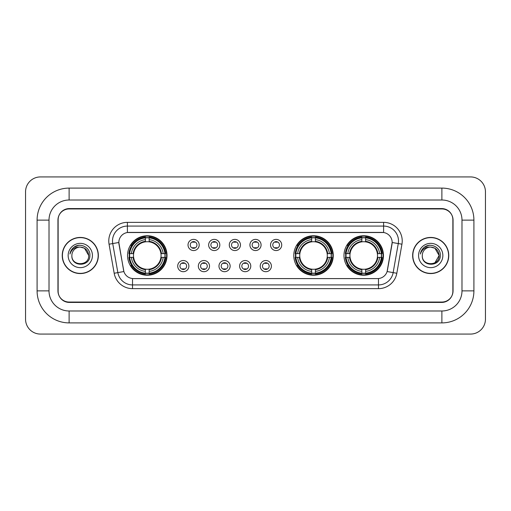 <?xml version="1.0" encoding="UTF-8"?>
<svg xmlns="http://www.w3.org/2000/svg" width="511" height="511" viewBox="0 0 511 511"><rect width="100%" height="100%" fill="white"/><g stroke="black" fill="none" stroke-linecap="round" stroke-linejoin="round"><path stroke-width="0.77" d="M293.78 255.5A19.737 19.737 0 0 0 313.518 275.237A19.737 19.737 0 0 0 333.255 255.5A19.737 19.737 0 0 0 313.518 235.763A19.737 19.737 0 0 0 293.78 255.5M343.98 255.5A19.737 19.737 0 0 0 363.717 275.237A19.737 19.737 0 0 0 383.454 255.5A19.737 19.737 0 0 0 363.717 235.763A19.737 19.737 0 0 0 343.98 255.5M127.546 255.5A19.737 19.737 0 0 0 147.283 275.237A19.737 19.737 0 0 0 167.02 255.5A19.737 19.737 0 0 0 147.283 235.763A19.737 19.737 0 0 0 127.546 255.5M188.878 266.116A5.583 5.583 0 0 1 183.296 271.699A5.583 5.583 0 0 1 177.707 266.116A5.583 5.583 0 0 1 183.296 260.527A5.583 5.583 0 0 1 188.878 266.116M179.942 266.116A3.353 3.353 0 0 0 183.296 269.463A3.353 3.353 0 0 0 186.643 266.116A3.353 3.353 0 0 0 183.296 262.763A3.353 3.353 0 0 0 179.942 266.116M209.51 266.116A5.583 5.583 0 0 1 203.927 271.699A5.583 5.583 0 0 1 198.338 266.116A5.583 5.583 0 0 1 203.927 260.527A5.583 5.583 0 0 1 209.51 266.116M200.574 266.116A3.353 3.353 0 0 0 203.927 269.463A3.353 3.353 0 0 0 207.274 266.116A3.353 3.353 0 0 0 203.927 262.763A3.353 3.353 0 0 0 200.574 266.116M230.142 266.116A5.583 5.583 0 0 1 224.553 271.699A5.583 5.583 0 0 1 218.97 266.116A5.583 5.583 0 0 1 224.553 260.527A5.583 5.583 0 0 1 230.142 266.116M221.206 266.116A3.353 3.353 0 0 0 224.553 269.463A3.353 3.353 0 0 0 227.906 266.116A3.353 3.353 0 0 0 224.553 262.763A3.353 3.353 0 0 0 221.206 266.116M250.773 266.116A5.583 5.583 0 0 1 245.184 271.699A5.583 5.583 0 0 1 239.602 266.116A5.583 5.583 0 0 1 245.184 260.527A5.583 5.583 0 0 1 250.773 266.116M241.831 266.116A3.353 3.353 0 0 0 245.184 269.463A3.353 3.353 0 0 0 248.538 266.116A3.353 3.353 0 0 0 245.184 262.763A3.353 3.353 0 0 0 241.831 266.116M271.398 266.116A5.583 5.583 0 0 1 265.816 271.699A5.583 5.583 0 0 1 260.227 266.116A5.583 5.583 0 0 1 265.816 260.527A5.583 5.583 0 0 1 271.398 266.116M262.462 266.116A3.353 3.353 0 0 0 265.816 269.463A3.353 3.353 0 0 0 269.169 266.116A3.353 3.353 0 0 0 265.816 262.763A3.353 3.353 0 0 0 262.462 266.116M199.194 244.961A5.583 5.583 0 0 1 193.612 250.55A5.583 5.583 0 0 1 188.022 244.961A5.583 5.583 0 0 1 193.612 239.378A5.583 5.583 0 0 1 199.194 244.961M190.258 244.961A3.353 3.353 0 0 0 193.612 248.314A3.353 3.353 0 0 0 196.959 244.961A3.353 3.353 0 0 0 193.612 241.607A3.353 3.353 0 0 0 190.258 244.961M219.826 244.961A5.583 5.583 0 0 1 214.237 250.55A5.583 5.583 0 0 1 208.654 244.961A5.583 5.583 0 0 1 214.237 239.378A5.583 5.583 0 0 1 219.826 244.961M210.89 244.961A3.353 3.353 0 0 0 214.237 248.314A3.353 3.353 0 0 0 217.59 244.961A3.353 3.353 0 0 0 214.237 241.607A3.353 3.353 0 0 0 210.89 244.961M240.457 244.961A5.583 5.583 0 0 1 234.868 250.55A5.583 5.583 0 0 1 229.286 244.961A5.583 5.583 0 0 1 234.868 239.378A5.583 5.583 0 0 1 240.457 244.961M231.521 244.961A3.353 3.353 0 0 0 234.868 248.314A3.353 3.353 0 0 0 238.222 244.961A3.353 3.353 0 0 0 234.868 241.607A3.353 3.353 0 0 0 231.521 244.961M261.083 244.961A5.583 5.583 0 0 1 255.5 250.55A5.583 5.583 0 0 1 249.917 244.961A5.583 5.583 0 0 1 255.5 239.378A5.583 5.583 0 0 1 261.083 244.961M252.147 244.961A3.353 3.353 0 0 0 255.5 248.314A3.353 3.353 0 0 0 258.853 244.961A3.353 3.353 0 0 0 255.5 241.607A3.353 3.353 0 0 0 252.147 244.961M281.714 244.961A5.583 5.583 0 0 1 276.132 250.55A5.583 5.583 0 0 1 270.543 244.961A5.583 5.583 0 0 1 276.132 239.378A5.583 5.583 0 0 1 281.714 244.961M272.778 244.961A3.353 3.353 0 0 0 276.132 248.314A3.353 3.353 0 0 0 279.479 244.961A3.353 3.353 0 0 0 276.132 241.607A3.353 3.353 0 0 0 272.778 244.961M114.183 273.257L109.06 244.207A18.62 18.62 0 0 1 127.399 222.355L383.601 222.355A18.62 18.62 0 0 1 401.94 244.207L396.817 273.257A18.62 18.62 0 0 1 378.479 288.645L132.521 288.645A18.62 18.62 0 0 1 114.183 273.257L123.892 271.545L118.986 244.213A10.054 10.054 0 0 1 128.887 232.409L382.113 232.409A10.054 10.054 0 0 1 392.014 244.213L387.415 270.281A10.054 10.054 0 0 1 377.514 278.591L133.486 278.591A10.054 10.054 0 0 1 123.585 270.281L118.833 242.489L112.727 243.562A14.896 14.896 0 0 1 127.399 226.079L383.601 226.079A14.896 14.896 0 0 1 398.273 243.562L393.151 272.612A14.896 14.896 0 0 1 378.479 284.921L132.521 284.921A14.896 14.896 0 0 1 117.849 272.612L112.727 243.562A14.896 14.896 0 0 1 112.503 240.975M129.321 257.359A18.064 18.064 0 0 1 129.321 253.641M345.749 257.359A18.064 18.064 0 0 1 345.749 253.641M295.556 257.359A18.064 18.064 0 0 1 295.556 253.641M69.119 188.099L69.119 200.012L441.881 200.012L441.881 188.099A32.027 32.027 0 0 1 473.908 220.126A32.027 32.027 0 0 0 441.881 188.099L69.119 188.099A32.027 32.027 0 0 0 37.092 220.126L37.092 290.874A32.027 32.027 0 0 0 69.119 322.901L441.881 322.901A32.027 32.027 0 0 0 473.908 290.874L473.908 220.126L461.989 220.126A20.108 20.108 0 0 0 441.881 200.012L69.119 200.012A20.108 20.108 0 0 0 49.011 220.126L49.011 290.874A20.108 20.108 0 0 0 69.119 310.988L441.881 310.988A20.108 20.108 0 0 0 461.989 290.874L461.989 220.126L461.989 290.874L473.908 290.874M441.881 208.954L69.119 208.954A11.172 11.172 0 0 0 57.947 220.126L57.947 290.874A11.172 11.172 0 0 0 69.119 302.046L441.881 302.046A11.172 11.172 0 0 0 453.053 290.874L453.053 220.126A11.172 11.172 0 0 0 441.881 208.954M485.45 191.823A14.896 14.896 0 0 0 470.554 176.927L40.446 176.927A14.896 14.896 0 0 0 25.55 191.823L25.55 319.177A14.896 14.896 0 0 0 40.446 334.073L470.554 334.073A14.896 14.896 0 0 0 485.45 319.177L485.45 191.823M62.233 255.5A18.064 18.064 0 0 0 80.291 273.564A18.064 18.064 0 0 0 98.355 255.5A18.064 18.064 0 0 0 80.291 237.436A18.064 18.064 0 0 0 62.233 255.5M412.645 255.5A18.064 18.064 0 0 0 430.709 273.564A18.064 18.064 0 0 0 448.767 255.5A18.064 18.064 0 0 0 430.709 237.436A18.064 18.064 0 0 0 412.645 255.5M127.399 222.355L127.399 232.524L383.601 232.524L383.601 222.355M118.833 242.47L118.942 240.975M377.514 278.591L133.486 278.591M401.94 244.207L392.167 242.489L387.108 271.545L396.817 273.257M452.867 219.749A11.172 11.172 0 0 0 441.696 208.577L69.304 208.577A11.172 11.172 0 0 0 58.133 219.749L58.133 291.251A11.172 11.172 0 0 0 69.304 302.423L441.696 302.423A11.172 11.172 0 0 0 452.867 291.251L452.867 219.749L452.867 291.251M58.133 219.749L58.133 291.251M98.163 255.5A17.872 17.872 0 0 0 80.291 237.628A17.872 17.872 0 0 0 62.419 255.5A17.872 17.872 0 0 0 80.291 273.372A17.872 17.872 0 0 0 98.163 255.5M88.71 255.5C89.227 266.359 71.355 266.359 71.872 255.5C71.086 267.266 90.268 266.998 89.891 255.5C90.543 247.452 80.086 242.233 73.891 247.26C71.7 249.01 70.39 251.265 69.962 254.024C71.693 249.087 75.136 246.775 80.291 247.081L84.5 248.212L88.71 255.5C89.227 266.359 71.355 266.359 71.872 255.5C71.355 266.359 89.227 266.359 88.71 255.5C89.227 266.359 71.355 266.359 71.872 255.5C71.355 266.359 89.227 266.359 88.71 255.5L84.5 248.212L80.291 247.081L84.5 248.212L88.71 255.5C88.211 250.384 85.401 247.58 80.291 247.081A8.419 8.419 0 0 0 71.872 255.5M68.148 255.5A12.143 12.143 0 0 0 80.291 267.643A12.143 12.143 0 0 0 92.434 255.5A12.143 12.143 0 0 0 80.291 243.357A12.143 12.143 0 0 0 68.148 255.5M73.891 247.26L78.962 245.152M448.581 255.5A17.872 17.872 0 0 0 430.709 237.628A17.872 17.872 0 0 0 412.837 255.5A17.872 17.872 0 0 0 430.709 273.372A17.872 17.872 0 0 0 448.581 255.5M434.918 248.212L439.128 255.5C439.645 266.359 421.773 266.359 422.29 255.5A8.419 8.419 0 0 1 430.709 247.081L434.918 248.212L439.128 255.5L434.918 262.788L439.128 255.5C439.645 266.359 421.773 266.359 422.29 255.5C421.505 267.266 440.686 266.998 440.31 255.5C440.961 247.452 430.505 242.233 424.309 247.26C422.118 249.01 420.808 251.265 420.381 254.024C422.112 249.087 425.554 246.775 430.709 247.081L434.918 248.212L439.128 255.5L434.918 262.788M430.709 247.081C435.819 247.58 438.63 250.384 439.128 255.5M418.566 255.5A12.143 12.143 0 0 0 430.709 267.643A12.143 12.143 0 0 0 442.852 255.5A12.143 12.143 0 0 0 430.709 243.357A12.143 12.143 0 0 0 418.566 255.5M424.309 247.26L429.381 245.152M194.538 242.259L194.538 241.741L194.538 242.259A2.855 2.855 0 0 0 192.679 242.259L192.679 241.741M192.679 248.18L192.679 247.663A2.855 2.855 0 0 0 194.538 247.663L194.538 248.18M215.169 242.259L215.169 241.741L215.169 242.259A2.855 2.855 0 0 0 213.311 242.259L213.311 241.741M213.311 248.18L213.311 247.663A2.855 2.855 0 0 0 215.169 247.663L215.169 248.18M235.801 242.259L235.801 241.741L235.801 242.259A2.855 2.855 0 0 0 233.936 242.259L233.936 241.741M233.936 248.18L233.936 247.663A2.855 2.855 0 0 0 235.801 247.663L235.801 248.18M256.433 242.259L256.433 241.741L256.433 242.259A2.855 2.855 0 0 0 254.567 242.259L254.567 241.741M254.567 248.18L254.567 247.663A2.855 2.855 0 0 0 256.433 247.663L256.433 248.18M277.064 242.259L277.064 241.741L277.064 242.259A2.855 2.855 0 0 0 275.199 242.259L275.199 241.741M275.199 248.18L275.199 247.663A2.855 2.855 0 0 0 277.064 247.663L277.064 248.18M182.363 269.335L182.363 268.812A2.855 2.855 0 0 0 184.222 268.812L184.222 269.335M184.222 262.89L184.222 263.414A2.855 2.855 0 0 0 182.363 263.414L182.363 262.89M202.995 269.335L202.995 268.812A2.855 2.855 0 0 0 204.854 268.812L204.854 269.335M204.854 262.89L204.854 263.414A2.855 2.855 0 0 0 202.995 263.414L202.995 262.89M223.626 269.335L223.626 268.812A2.855 2.855 0 0 0 225.485 268.812L225.485 269.335M225.485 262.89L225.485 263.414A2.855 2.855 0 0 0 223.626 263.414L223.626 262.89M244.252 269.335L244.252 268.812A2.855 2.855 0 0 0 246.117 268.812L246.117 269.335M246.117 262.89L246.117 263.414A2.855 2.855 0 0 0 244.252 263.414L244.252 262.89M264.883 269.335L264.883 268.812A2.855 2.855 0 0 0 266.748 268.812L266.748 269.335M266.748 262.89L266.748 263.414A2.855 2.855 0 0 0 264.883 263.414L264.883 262.89M149.148 273.13L149.148 273.877A18.473 18.473 0 0 0 165.66 257.359L164.912 257.359A17.725 17.725 0 0 1 149.148 273.13L149.148 271.405A16.013 16.013 0 0 0 163.188 257.359L160.933 257.359A13.778 13.778 0 0 0 149.148 241.85L149.148 237.87A17.725 17.725 0 0 1 164.912 253.641L165.66 253.641A18.473 18.473 0 0 0 149.148 237.123L149.148 237.87M129.653 257.359L128.906 257.359A18.473 18.473 0 0 0 145.424 273.877L145.424 273.13A17.725 17.725 0 0 1 129.653 257.359L131.378 257.359A16.013 16.013 0 0 0 145.424 271.405L145.424 269.15A13.778 13.778 0 0 0 160.933 257.359L161.489 257.359A14.321 14.321 0 0 1 149.148 269.699L149.148 271.405M145.424 237.87L145.424 237.123A18.473 18.473 0 0 0 128.906 253.641L129.653 253.641A17.725 17.725 0 0 1 145.424 237.87L145.424 239.595A16.013 16.013 0 0 0 131.378 253.641L133.633 253.641A13.778 13.778 0 0 0 145.424 269.15L145.424 269.699A14.321 14.321 0 0 1 133.084 257.359L131.378 257.359M129.692 257.359A17.687 17.687 0 0 1 129.692 253.641M149.148 237.909A17.687 17.687 0 0 0 145.424 237.909M164.874 253.641A17.687 17.687 0 0 1 164.874 257.359M164.912 253.641L163.188 253.641A16.013 16.013 0 0 0 149.148 239.595M163.188 257.359L164.912 257.359M145.424 271.405L145.424 273.13M160.933 253.641L163.188 253.641M149.148 269.176L149.148 269.699M145.424 269.15A13.778 13.778 0 0 1 133.633 257.359L133.084 257.359M149.148 273.091A17.687 17.687 0 0 1 145.424 273.091M131.378 253.641L129.653 253.641M145.424 241.824L145.424 239.595M149.148 241.85A13.778 13.778 0 0 0 133.633 253.641L133.084 253.641A14.321 14.321 0 0 1 145.424 241.301M149.148 241.824L149.148 241.301A14.321 14.321 0 0 1 161.489 253.641M131.787 245.446L130.733 245.446A19.367 19.367 0 0 1 166.65 255.5A19.367 19.367 0 0 1 130.733 265.554L131.787 265.554M315.383 273.13L315.383 273.877A18.473 18.473 0 0 0 331.895 257.359L331.147 257.359A17.725 17.725 0 0 1 315.383 273.13L315.383 271.405A16.013 16.013 0 0 0 329.423 257.359L327.168 257.359A13.778 13.778 0 0 0 315.383 241.85L315.383 237.87A17.725 17.725 0 0 1 331.147 253.641L331.895 253.641A18.473 18.473 0 0 0 315.383 237.123L315.383 237.87M295.888 257.359L295.141 257.359A18.473 18.473 0 0 0 311.659 273.877L311.659 273.13A17.725 17.725 0 0 1 295.888 257.359L297.613 257.359A16.013 16.013 0 0 0 311.659 271.405L311.659 269.15A13.778 13.778 0 0 0 327.168 257.359L327.723 257.359A14.321 14.321 0 0 1 315.383 269.699L315.383 271.405M311.659 237.87L311.659 237.123A18.473 18.473 0 0 0 295.141 253.641L295.888 253.641A17.725 17.725 0 0 1 311.659 237.87L311.659 239.595A16.013 16.013 0 0 0 297.613 253.641L299.868 253.641A13.778 13.778 0 0 0 311.659 269.15L311.659 269.699A14.321 14.321 0 0 1 299.318 257.359L297.613 257.359M295.926 257.359A17.687 17.687 0 0 1 295.926 253.641M315.383 237.909A17.687 17.687 0 0 0 311.659 237.909M331.109 253.641A17.687 17.687 0 0 1 331.109 257.359M331.147 253.641L329.423 253.641A16.013 16.013 0 0 0 315.383 239.595M329.423 257.359L331.147 257.359M311.659 271.405L311.659 273.13M327.168 253.641L329.423 253.641M315.383 269.176L315.383 269.699M311.659 269.15A13.778 13.778 0 0 1 299.868 257.359L299.318 257.359M315.383 273.091A17.687 17.687 0 0 1 311.659 273.091M297.613 253.641L295.888 253.641M311.659 241.824L311.659 239.595M315.383 241.85A13.778 13.778 0 0 0 299.868 253.641L299.318 253.641A14.321 14.321 0 0 1 311.659 241.301M315.383 241.824L315.383 241.301A14.321 14.321 0 0 1 327.723 253.641M298.022 245.446L296.968 245.446A19.367 19.367 0 0 1 332.885 255.5A19.367 19.367 0 0 1 296.968 265.554L298.022 265.554M365.576 273.13L365.576 273.877A18.473 18.473 0 0 0 382.094 257.359L381.347 257.359A17.725 17.725 0 0 1 365.576 273.13L365.576 271.405A16.013 16.013 0 0 0 379.622 257.359L377.367 257.359A13.778 13.778 0 0 0 365.576 241.85L365.576 237.87A17.725 17.725 0 0 1 381.347 253.641L382.094 253.641A18.473 18.473 0 0 0 365.576 237.123L365.576 237.87M346.088 257.359L345.34 257.359A18.473 18.473 0 0 0 361.852 273.877L361.852 273.13A17.725 17.725 0 0 1 346.088 257.359L347.812 257.359A16.013 16.013 0 0 0 361.852 271.405L361.852 269.15A13.778 13.778 0 0 0 377.367 257.359L377.916 257.359A14.321 14.321 0 0 1 365.576 269.699L365.576 271.405M361.852 237.87L361.852 237.123A18.473 18.473 0 0 0 345.34 253.641L346.088 253.641A17.725 17.725 0 0 1 361.852 237.87L361.852 239.595A16.013 16.013 0 0 0 347.812 253.641L350.067 253.641A13.778 13.778 0 0 0 361.852 269.15L361.852 269.699A14.321 14.321 0 0 1 349.511 257.359L347.812 257.359M346.126 257.359A17.687 17.687 0 0 1 346.126 253.641M365.576 237.909A17.687 17.687 0 0 0 361.852 237.909M381.308 253.641A17.687 17.687 0 0 1 381.308 257.359M381.347 253.641L379.622 253.641A16.013 16.013 0 0 0 365.576 239.595M379.622 257.359L381.347 257.359M361.852 271.405L361.852 273.13M377.367 253.641L379.622 253.641M365.576 269.176L365.576 269.699M361.852 269.15A13.778 13.778 0 0 1 350.067 257.359L349.511 257.359M365.576 273.091A17.687 17.687 0 0 1 361.852 273.091M347.812 253.641L346.088 253.641M361.852 241.824L361.852 239.595M365.576 241.85A13.778 13.778 0 0 0 350.067 253.641L349.511 253.641A14.321 14.321 0 0 1 361.852 241.301M365.576 241.824L365.576 241.301A14.321 14.321 0 0 1 377.916 253.641M348.221 245.446L347.167 245.446A19.367 19.367 0 0 1 383.078 255.5A19.367 19.367 0 0 1 347.167 265.554L348.221 265.554M441.881 322.901L441.881 310.988L69.119 310.988L69.119 322.901M37.092 290.874L49.011 290.874L49.011 220.126L37.092 220.126M378.479 278.54L378.479 288.645M132.521 288.645L132.521 278.54M109.06 244.207L112.727 243.562M149.148 269.15A13.778 13.778 0 0 0 160.933 257.359M145.424 273.257A17.853 17.853 0 0 0 149.148 273.257M165.04 257.359A17.853 17.853 0 0 0 165.04 253.641M149.148 237.743A17.853 17.853 0 0 0 145.424 237.743M315.383 269.15A13.778 13.778 0 0 0 327.168 257.359M311.659 273.257A17.853 17.853 0 0 0 315.383 273.257M331.275 257.359A17.853 17.853 0 0 0 331.275 253.641M315.383 237.743A17.853 17.853 0 0 0 311.659 237.743M365.576 269.15A13.778 13.778 0 0 0 377.367 257.359M361.852 273.257A17.853 17.853 0 0 0 365.576 273.257M381.474 257.359A17.853 17.853 0 0 0 381.474 253.641M365.576 237.743A17.853 17.853 0 0 0 361.852 237.743"/></g></svg>
